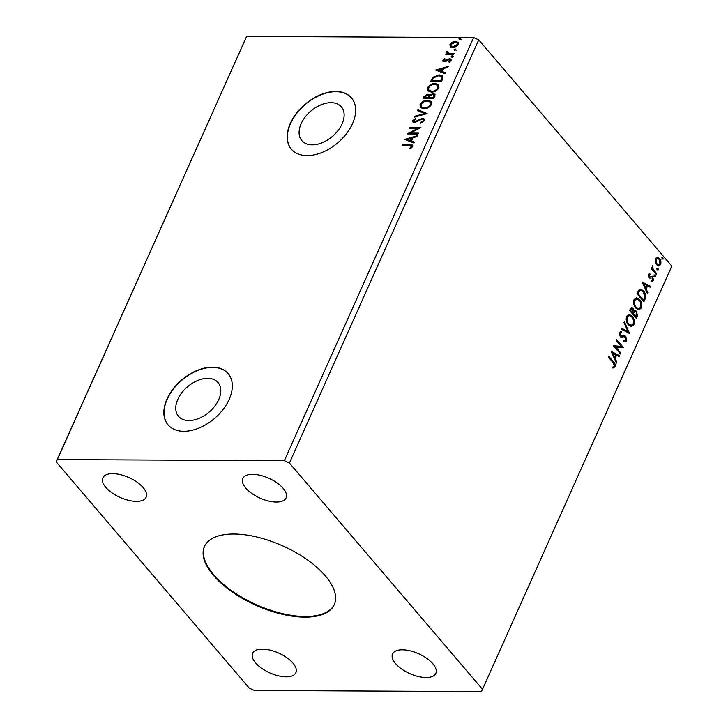 <?xml version="1.0" encoding="UTF-8"?>
<svg xmlns="http://www.w3.org/2000/svg" width="728" height="728" viewBox="0 0 728 728"><rect width="100%" height="100%" fill="white"/><g stroke="black" fill="none" stroke-linecap="round" stroke-linejoin="round"><path stroke-width="1.09" d="M304.814 617.153A71.117 32.578 -155.9 0 0 334.27 604.622A71.117 32.578 -155.9 0 0 306.989 559.577A71.117 32.578 -155.9 0 0 233.888 534.024A71.117 32.578 -155.9 0 0 204.441 546.546A71.117 32.578 -155.9 0 0 231.713 591.591A71.117 32.578 -155.9 0 0 304.814 617.153M204.586 546.227A71.117 32.578 -155.9 0 0 232.296 591.154A71.117 32.578 -155.9 0 0 305.105 616.507A71.117 32.578 -155.9 0 0 334.407 604.304M188.843 420.547A25.999 16.644 -40.5 0 0 214.751 406.179A25.999 16.644 -40.5 0 0 218.054 382.582A25.999 16.644 -40.5 0 0 207.717 378.36A25.999 16.644 -40.5 0 0 181.818 392.738A25.999 16.644 -40.5 0 0 178.506 416.334A25.999 16.644 -40.5 0 0 188.843 420.547M312.175 144.845A25.999 16.644 -40.5 0 0 338.074 130.476A25.999 16.644 -40.5 0 0 341.387 106.88A25.999 16.644 -40.5 0 0 331.049 102.657A25.999 16.644 -40.5 0 0 305.15 117.035A25.999 16.644 -40.5 0 0 301.838 140.622A25.999 16.644 -40.5 0 0 312.175 144.845M307.07 155.583A39.512 25.289 -40.5 0 0 346.437 133.734A39.512 25.289 -40.5 0 0 351.469 97.88A39.512 25.289 -40.5 0 0 335.754 91.464A39.512 25.289 -40.5 0 0 296.396 113.304A39.512 25.289 -40.5 0 0 291.364 149.167A39.512 25.289 -40.5 0 0 307.07 155.583M351.569 97.989A39.512 25.289 -40.5 0 0 335.954 91.692A39.512 25.289 -40.5 0 0 296.66 113.45A39.512 25.289 -40.5 0 0 291.455 149.286M183.747 431.285A39.512 25.289 -40.5 0 0 223.105 409.436A39.512 25.289 -40.5 0 0 228.137 373.582A39.512 25.289 -40.5 0 0 212.43 367.167A39.512 25.289 -40.5 0 0 173.064 389.016A39.512 25.289 -40.5 0 0 168.032 424.87A39.512 25.289 -40.5 0 0 183.747 431.285M228.237 373.692A39.512 25.289 -40.5 0 0 212.622 367.394A39.512 25.289 -40.5 0 0 173.328 389.152A39.512 25.289 -40.5 0 0 168.132 424.988M286.077 676.84A23.706 10.856 -155.9 0 0 295.896 672.663A23.706 10.856 -155.9 0 0 286.796 657.648A23.706 10.856 -155.9 0 0 262.435 649.13A23.706 10.856 -155.9 0 0 252.616 653.298A23.706 10.856 -155.9 0 0 261.707 668.313A23.706 10.856 -155.9 0 0 286.077 676.84M276.276 502.047A23.706 10.856 -155.9 0 0 286.095 497.87A23.706 10.856 -155.9 0 0 276.995 482.855A23.706 10.856 -155.9 0 0 252.634 474.338A23.706 10.856 -155.9 0 0 242.815 478.514A23.706 10.856 -155.9 0 0 251.906 493.529A23.706 10.856 -155.9 0 0 276.276 502.047M136.336 501.355A23.706 10.856 -155.9 0 0 146.155 497.179A23.706 10.856 -155.9 0 0 137.055 482.164A23.706 10.856 -155.9 0 0 112.694 473.646A23.706 10.856 -155.9 0 0 102.876 477.814A23.706 10.856 -155.9 0 0 111.966 492.829A23.706 10.856 -155.9 0 0 136.336 501.355M426.017 677.531A23.706 10.856 -155.9 0 0 435.835 673.355A23.706 10.856 -155.9 0 0 426.745 658.34A23.706 10.856 -155.9 0 0 402.375 649.822A23.706 10.856 -155.9 0 0 392.556 653.999A23.706 10.856 -155.9 0 0 401.647 669.014A23.706 10.856 -155.9 0 0 426.017 677.531M620.875 353.135L620.493 353.999L613.595 345.918L621.248 346.337L616.106 340.304L616.489 339.439L623.386 347.52L615.751 347.12L620.875 353.135L620.083 353.517M629.629 333.57L621.12 329.083L621.548 328.146L628 331.549L623.987 322.686L624.406 321.749L629.629 333.57M636.39 318.464L629.493 310.383L631.622 307.38L633.069 308.217L634.061 310.983L635.153 310.447L636.618 311.284L637.391 316.225L636.39 318.464M645.017 299.172L643.852 301.783L636.955 293.693L639.157 289.617L640.549 289.08L643.579 290.936C645.627 293.138 646.109 295.887 645.017 299.172L644.398 299.172L643.443 301.301M655.182 261.816L655.391 258.513L657.257 257.157L659.422 258.422C660.869 260.069 661.261 262.144 660.605 264.619L658.84 265.993L656.592 264.746L655.182 261.816M656.137 274.301L651.105 268.395L651.487 267.531L652.233 268.404L652.534 265.474L653.162 269.296L656.529 273.437L656.137 274.301M650.004 274.465L648.985 274.947L649.285 276.576L651.933 276.385L652.843 277.013L653.48 280.544L652.006 281.518L651.76 280.48L652.825 279.916L652.479 277.914L649.822 278.105L648.921 277.468L648.339 274.274L649.804 273.446L650.004 274.465L649.24 274.456L649.749 274.465M649.194 273.528L649.385 274.456L648.357 274.947L648.666 276.576L650.741 276.649M651.76 280.48L651.287 280.48M613.103 362.653L608.508 357.284L608.899 356.42L613.558 361.871C614.96 362.999 615.46 364.628 615.051 366.757L613.313 367.949L612.976 366.885L614.341 365.938L613.103 362.653M482.509 689.307L671.808 266.13L478.724 39.849L473.637 37.528L246.628 36.4L56.193 461.871L249.276 688.151L254.363 690.472L481.372 691.6L482.509 689.307L289.425 463.026L478.724 39.849M642.169 282.045L650.732 286.386L650.313 287.323L647.592 285.886L646.182 289.043L647.875 292.783L647.456 293.721L642.169 282.045M654.436 276.467L654.181 275.075L655.073 275.029L655.327 276.422L653.808 276.467M654.181 275.075L655.073 275.029L654.454 275.029L654.709 276.422M662.216 259.059L661.961 257.666L662.862 257.621L663.117 259.013L661.597 259.059M661.961 257.666L662.862 257.621L662.243 257.621L662.489 259.013M657.393 269.851L657.138 268.459L658.039 268.414L658.285 269.806L656.774 269.842M657.138 268.459L658.039 268.414L657.411 268.404L657.666 269.797M635.799 308.135C633.806 305.887 633.224 303.039 634.052 299.59L636.563 297.697L639.63 299.463C641.623 301.711 642.187 304.568 641.332 308.017L638.847 309.855L635.799 308.135M628.337 324.815C626.344 322.577 625.752 319.729 626.59 316.271L629.092 314.387L632.159 316.152C634.161 318.4 634.725 321.248 633.87 324.697L631.376 326.544L628.337 324.815M624.615 336.682L621.357 337.019L620.11 336.227L619.401 332.341L621.539 331.54L621.657 332.714L620.101 333.178L620.465 335.335L621.594 335.854L623.969 335.426L625.816 336.336L626.626 340.895L625.197 341.933L623.987 341.65L623.951 340.54L625.889 340.131L625.425 337.191L623.832 336.645M620.738 331.431L621.539 331.54L620.911 331.54L621.03 332.623M621.657 332.714L620.675 332.641M611.147 351.378L619.719 355.728L619.3 356.665L616.57 355.228L615.16 358.376L616.862 362.116L616.434 363.063L611.147 351.378M450.232 46.801L449.959 44.472L452.306 42.151L455.51 41.332L458.039 42.297L458.185 44.508C456.765 46.647 454.927 47.693 452.68 47.657L450.113 46.674M446.319 54.254L447.665 53.863L446.637 51.888L447.201 51.233L448.712 53.271L454.063 53.435L453.671 54.291L445.718 54.254L446.109 53.39L447.274 53.399L446.792 52.998M447.547 52.034L447.911 52.971M442.906 60.233L444.781 58.577L445.236 59.086L443.907 60.187L444.599 61.025L449.586 58.604L450.978 59.123L451.069 60.433L449.194 62.198L448.685 61.707L450.05 60.524L449.24 59.459L445.609 61.616L442.988 61.443L442.906 60.233L443.297 60.697L445.172 59.041L444.781 58.577M443.907 60.187L444.999 61.489L445.809 61.288L445.418 60.824M449.076 62.162L450.441 60.988L449.24 59.459M442.551 79.161L441.386 81.773L430.494 81.718L432.841 77.35L439.166 74.838L442.633 76.031L442.551 79.161M433.915 98.462L423.032 98.407L423.741 96.815L427.6 94.249L429.438 95.304L433.014 93.548L434.853 94.24L434.925 96.214L433.915 98.462M429.183 94.813L429.839 95.768L433.406 94.012L433.014 93.548M427.163 113.559L414.669 117.108L415.087 116.162L424.57 113.477L417.526 110.711L417.954 109.764L427.163 113.559M418.409 133.124L418.027 133.988L407.143 133.934L417.763 128.365L409.646 128.328L410.037 127.464L420.921 127.518L410.31 133.088L418.409 133.124M410.237 148.676L411.957 147.011L411.566 146.546L409.3 145.336L402.056 145.3L402.438 144.435L412.621 145.063L412.685 146.546L410.483 148.658L409.846 148.212L411.629 146M289.425 463.026L284.348 460.697L57.33 459.577L246.628 36.4M284.348 460.697L473.637 37.528M404.695 139.403L417.253 135.717L416.835 136.655L412.831 137.792L411.42 140.941L414.387 142.115L413.968 143.052L404.695 139.403M424.26 120.684L420.748 123.187L420.511 122.486L423.114 120.739L423.032 119.556L421.967 119.155L414.487 122.586L412.949 122.031L412.84 120.566L415.652 118.409L416.016 119.083L413.95 120.584L414.824 121.722L422.367 118.3L424.106 118.964L424.26 120.684M413.95 120.584L415.215 122.177L416.862 121.667L416.462 121.203M423.887 108.79L420.311 107.489L420.029 104.495C422.031 101.529 424.588 100.082 427.7 100.155L431.222 101.456L431.504 104.486C429.511 107.407 426.972 108.845 423.887 108.79M431.358 92.101L427.773 90.8L427.491 87.815C429.493 84.848 432.05 83.402 435.162 83.474L438.684 84.767L438.966 87.797C436.973 90.727 434.434 92.156 431.358 92.101M435.708 70.061L448.266 66.375L447.847 67.322L443.843 68.45L442.433 71.608L445.409 72.773L444.99 73.719L435.708 70.061M451.679 57.021L451.096 56.302L452.325 55.583L452.907 56.311L451.679 57.021L451.096 56.302L451.487 56.766L452.716 56.047L452.325 55.583L452.907 56.311M454.645 50.405L454.054 49.686L455.282 48.967L455.874 49.695L454.645 50.405L454.054 49.686L454.454 50.141L455.683 49.431L455.282 48.967L455.874 49.695M459.468 39.621L458.886 38.893L460.114 38.184L460.697 38.903L459.468 39.621L458.886 38.893L459.277 39.358L460.506 38.639L460.114 38.184L460.697 38.903M57.33 459.577L56.193 461.871M402.657 145.3L402.438 144.435M402.839 144.899L412.785 145.318M411.548 147.575L411.156 147.111M411.957 147.011L411.884 146.201M405.36 139.658L416.962 136.373M414.278 142.369L411.42 140.941M407.352 139.348L410.856 141.032L411.939 138.611L411.548 138.156L407.352 139.348L410.465 140.568L411.548 138.156M410.856 141.032L410.465 140.568M408.153 133.943L418.163 128.829L417.763 128.365M410.246 128.328L410.037 127.464M410.428 127.928L420.32 127.973M418.209 133.588L410.31 133.088M420.966 123.114L420.511 122.486M420.902 122.95L423.505 121.203L423.114 120.739M423.505 121.203L423.186 119.82M413.186 122.24L412.84 120.566M413.231 121.03L416.043 118.873M414.35 121.039L415.215 122.177L414.35 121.039M416.862 121.667L418.418 120.602L418.027 120.147M418.418 120.602L422.768 118.755L422.367 118.3M422.768 118.755L424.278 119.21M415.36 116.908L415.087 116.162M415.479 116.626L424.961 113.941L424.57 113.477M418.036 110.911L417.954 109.764M418.345 110.228L426.954 113.623M420.52 107.698L420.029 104.495M420.42 104.959C422.422 101.993 424.979 100.546 428.091 100.619L427.7 100.155M428.091 100.619L431.404 101.693M421.63 107.116L424.67 108.39C427.127 108.445 429.156 107.298 430.767 104.968L430.339 102.284M427.309 101.019C424.843 100.965 422.786 102.111 421.157 104.468L421.412 106.898L424.269 107.926C426.726 107.981 428.765 106.843 430.366 104.513L430.157 102.038L427.309 101.019M430.767 104.968L430.366 104.513M424.67 108.39L424.269 107.926M423.632 98.407L424.133 97.279L427.991 94.704L427.6 94.249M427.991 94.704L429.839 95.768M433.406 94.012L435.016 94.476M434.024 97.061L433.779 94.858L432.632 94.413L430.075 95.759L429.138 97.57L433.579 98.053L433.924 95.113M428.619 97.588L428.355 95.514L427.227 95.104L424.533 97.543L428.419 98.025L428.51 95.778M428.419 98.025L428.219 97.124M424.533 97.543L428.028 97.561M433.579 98.053L433.633 96.606M429.138 97.57L433.187 97.588M427.982 91.009L427.491 87.815M427.882 88.27C429.884 85.303 432.441 83.857 435.553 83.929L435.162 83.474M435.553 83.929L438.875 85.012M429.092 90.427L432.132 91.701C434.589 91.755 436.618 90.618 438.229 88.288L437.801 85.595M434.771 84.33C432.305 84.275 430.257 85.431 428.628 87.779L428.874 90.208L431.74 91.237C434.197 91.291 436.227 90.154 437.837 87.824L437.619 85.349L434.771 84.33M438.229 88.288L437.837 87.824M432.132 91.701L431.74 91.237M431.094 81.718L433.242 77.814L432.841 77.35M433.242 77.814L439.557 75.303L439.166 74.838M439.557 75.303L442.806 76.267M442.214 78.123L441.45 76.595L438.775 75.703L433.67 77.814L432.004 80.863L441.05 81.363L442.214 78.123L441.623 76.831M432.004 80.863L440.649 80.899L441.823 77.668M441.05 81.363L440.649 80.899M436.372 70.325L447.975 67.04M445.29 73.037L442.433 71.608M438.365 70.006L441.878 71.69L442.952 69.278L442.56 68.814L438.365 70.006L441.477 71.235L442.56 68.814M441.878 71.69L441.477 71.235M444.298 60.652L444.999 61.489L444.298 60.652M445.809 61.288L448.621 59.341L448.23 58.877M448.621 59.341L449.977 59.059L449.586 58.604M449.977 59.059L451.132 59.368M450.441 60.988L449.631 59.923L450.441 60.988M443.225 61.643L443.297 60.697M452.079 57.485L451.487 56.766M452.716 56.047L453.307 56.775M446.501 53.854L446.109 53.39M447.019 53.217L446.637 51.888M447.028 52.352L447.593 51.697L447.201 51.233M447.947 52.498L448.712 53.271M449.112 53.736L453.853 53.89M455.036 50.869L454.454 50.141M455.683 49.431L456.265 50.15M450.623 47.265L449.959 44.472M450.35 44.936L452.698 42.615L452.306 42.151M452.698 42.615L455.901 41.787L455.51 41.332M455.901 41.787L458.212 42.533M451.315 46.283L453.462 47.256L457.603 44.972L457.248 43.152M455.127 42.188L450.932 44.481L451.087 46.055L453.071 46.792L457.211 44.508L457.084 42.897L455.127 42.188M457.603 44.972L457.211 44.508M453.462 47.256L453.071 46.792M459.859 40.076L459.277 39.358M460.506 38.639L461.088 39.367M608.69 356.893L612.93 361.871C614.341 362.99 614.841 364.619 614.432 366.757L615.051 366.757M614.432 366.757L612.685 367.94M642.251 282.236L650.732 286.386M650.113 286.386L649.813 287.06M646.182 289.043L645.554 289.034L646.965 285.886L647.592 285.886M645.554 289.034L647.256 292.783L647.875 292.783M643.861 283.929L643.243 283.92L645.017 287.842L645.636 287.842L646.719 285.431L643.861 283.929L645.636 287.842M648.357 274.947L648.985 274.947M648.666 276.576L649.285 276.576M649.212 276.904L650.122 276.649L649.212 276.904M651.314 276.385L652.843 277.013M652.224 277.013L652.861 280.544L653.48 280.544M652.861 280.544L651.387 281.518M650.359 277.859L649.203 278.096M653.553 275.075L654.454 275.029M651.278 268.013L652.233 268.404M652.07 265.929L652.889 266.512M652.115 268.404L653.162 269.296M652.543 269.287L656.529 273.437M661.342 257.666L662.243 257.621M656.638 257.157L659.422 258.422M658.804 258.413C660.241 260.069 660.633 262.135 659.987 264.619L660.605 264.619M659.987 264.619L658.521 265.966M657.011 258.331L655.382 259.232L656.365 263.891L658.376 264.837M659.04 259.286L657.311 258.304L656.01 259.241L656.984 263.891L658.704 264.874L659.987 263.9L659.04 259.286M655.382 259.232L656.01 259.241M656.365 263.891L656.984 263.891M656.52 268.45L657.411 268.404M640.231 289.098L643.579 290.936M642.961 290.936C645.008 293.138 645.481 295.877 644.398 299.172M640.476 290.354L638.984 290.836L637.428 293.657L643.525 300.091L644.799 296.642L643.188 291.801L640.786 290.326L639.603 290.836L638.047 293.666L643.525 300.091M637.428 293.657L638.047 293.666M638.984 290.836L639.603 290.836M636.254 297.716L639.63 299.463M639.002 299.463C640.995 301.711 641.568 304.559 640.713 308.008L641.332 308.017M640.713 308.008L638.529 309.837M636.49 298.926L634.152 300.373C633.487 303.166 633.952 305.46 635.562 307.262L638.32 308.645M639.239 300.327L636.818 298.908L634.78 300.373C634.106 303.166 634.579 305.46 636.181 307.262L638.629 308.663L640.613 307.216C641.313 304.431 640.858 302.129 639.239 300.327M634.152 300.373L634.78 300.373M635.562 307.262L636.181 307.262M631.331 307.425L633.069 308.217M632.441 308.208L633.442 310.983L634.061 310.983M634.852 310.483L636.618 311.284M635.99 311.275L636.763 316.216L637.391 316.225M636.763 316.216L635.981 317.99M634.934 311.648L633.77 312.048L632.878 313.768L636.063 316.771L636.226 312.148L635.235 311.593L634.388 312.057L633.496 313.768L636.063 316.771M631.567 308.663L629.966 310.346L632.796 312.94L632.687 309.091L631.859 308.59L630.585 310.346L632.796 312.94M630.357 309.455L630.985 309.455M629.966 310.346L630.585 310.346M632.878 313.768L633.496 313.768M633.77 312.048L634.388 312.057M628.783 314.396L632.159 316.152M631.54 316.143C633.533 318.4 634.106 321.248 633.242 324.697L633.87 324.697M633.242 324.697L631.067 326.526M629.028 315.615L626.69 317.062C626.025 319.856 626.49 322.149 628.1 323.951L630.858 325.325M631.777 317.008L629.347 315.597L627.309 317.062C626.644 319.856 627.117 322.149 628.719 323.951L631.167 325.352L633.142 323.905C633.851 321.112 633.387 318.819 631.777 317.008M626.69 317.062L627.309 317.062M628.1 323.951L628.719 323.951M621.43 328.41L628 331.549M624.096 322.44L628.983 333.233M623.632 335.444L625.197 336.336L625.998 340.895L626.626 340.895M625.998 340.895L624.861 341.914M623.96 340.722L624.569 340.722M623.996 336.673L620.738 337.019M620.438 331.449L620.911 331.54M621.039 332.705L620.101 333.178M619.483 333.178L619.846 335.326L620.465 335.335M619.846 335.326L621.594 335.854M625.197 336.336L625.816 336.336M613.659 345.782L621.248 346.337M616.279 339.921L623.386 347.52M620.256 353.135L615.124 347.12L615.751 347.12M611.238 351.579L619.719 355.728M619.1 355.719L618.791 356.401M615.16 358.376L614.541 358.376L615.952 355.228L616.57 355.228M614.541 358.376L616.234 362.116L616.862 362.116M612.849 353.262L612.221 353.262L613.995 357.175L614.623 357.184L615.697 354.764L612.849 353.262L614.623 357.184M410.183 144.936L409.791 144.472M424.133 97.279L423.741 96.815M431.649 80.48L431.258 80.016M441.459 80.435L441.068 79.971M447.019 60.424L446.619 59.96M451.779 53.881L451.387 53.417M612.93 361.871L613.558 361.871M654.208 271.453L654.836 271.453M637.683 293.093L638.301 293.093M633.078 313.331L633.697 313.331M622.258 336.818L622.877 336.818M423.032 119.556L423.423 120.011M413.995 121.412L414.396 121.876M430.157 102.038L430.548 102.493M421.412 106.898L421.803 107.362M428.355 95.514L428.746 95.978M433.779 94.858L434.17 95.313M437.619 85.349L438.019 85.813M428.874 90.208L429.274 90.672M441.45 76.595L441.851 77.059M443.962 60.77L444.353 61.234M449.977 59.751L450.377 60.215M457.084 42.897L457.475 43.361M451.087 46.055L451.478 46.51M649.958 276.913L649.34 276.904M657.311 258.304L656.692 258.304M658.704 264.874L658.076 264.874M640.786 290.326L640.158 290.317M636.818 298.908L636.19 298.899M638.629 308.663L638.01 308.663M631.859 308.59L631.24 308.581M635.235 311.593L634.616 311.593M629.347 315.597L628.728 315.588M631.167 325.352L630.548 325.352M624.906 340.759L624.278 340.75"/></g></svg>
